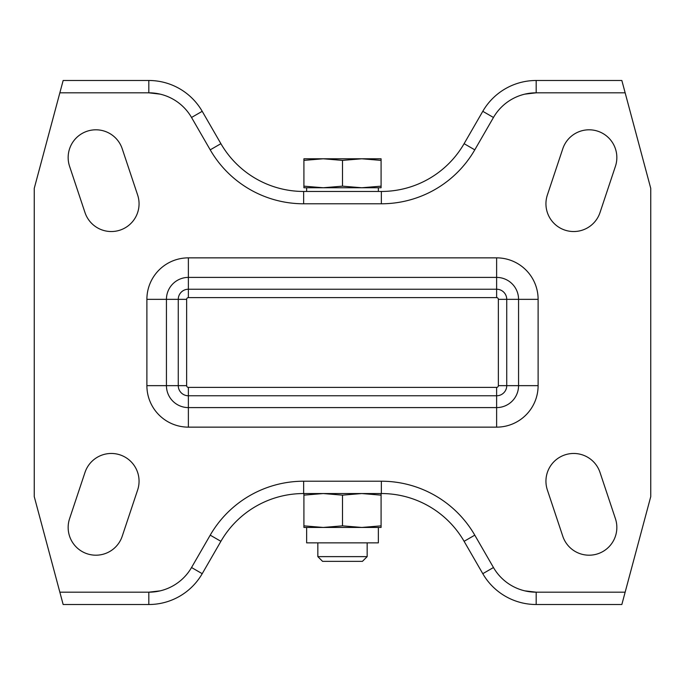 <?xml version="1.0" encoding="UTF-8"?>
<svg xmlns="http://www.w3.org/2000/svg" width="685" height="685" viewBox="0 0 685 685"><rect width="100%" height="100%" fill="white"/><g stroke="black" fill="none" stroke-linecap="round" stroke-linejoin="round"><path stroke-width="1.03" d="M381.083 160.384L381.083 158.783L303.917 158.783L303.917 160.384L323.209 158.783L342.5 160.384L361.791 158.783L381.083 160.384L381.083 186.157L361.791 187.758L342.5 186.157L323.209 187.758L378.351 187.758L378.351 191.457M317.84 542.862L317.84 556.631L367.16 556.631L367.16 542.862M317.84 556.631L322.567 561.357L362.433 561.357L367.16 556.631M306.649 527.45L306.649 542.862L378.351 542.862L378.351 527.45L361.791 527.45L342.5 525.849L323.209 527.45L381.083 527.45L381.083 525.849L361.791 527.45M303.917 493.542L303.917 495.144L323.209 493.542L342.5 495.144L361.791 493.542L381.083 495.144L381.083 493.542M381.083 495.144L381.083 525.849M342.5 495.144L342.5 525.849M303.917 495.144L303.917 527.45L323.209 527.45L303.917 525.849M361.791 187.758L381.083 187.758L381.083 186.157M342.5 160.384L342.5 186.157M303.917 160.384L303.917 187.758L323.209 187.758L303.917 186.157M625.148 92.817L621.843 80.487L536.175 80.487A61.65 61.65 0 0 0 482.788 111.312L464.105 143.679A95.557 95.557 0 0 1 381.348 191.457L303.652 191.457A95.557 95.557 0 0 1 220.895 143.679L202.212 111.312A61.65 61.65 0 0 0 148.825 80.487L63.157 80.487L34.25 188.375L34.25 496.625L63.157 604.512L148.825 604.512A61.65 61.65 0 0 0 202.212 573.688L220.895 541.321A95.557 95.557 0 0 1 303.652 493.542L381.348 493.542A95.557 95.557 0 0 1 464.105 541.321L482.788 573.688A61.65 61.65 0 0 0 536.175 604.512L621.843 604.512L650.75 496.625L650.75 188.375L625.148 92.817L536.175 92.817L524.804 94.145M615.421 518.673L600.009 472.436A27.742 27.742 0 0 0 564.911 454.891A27.742 27.742 0 0 0 547.366 489.989L562.779 536.227A27.742 27.742 0 0 0 597.877 553.771A27.742 27.742 0 0 0 615.421 518.673M562.779 148.773L547.366 195.011A27.742 27.742 0 0 0 564.911 230.109A27.742 27.742 0 0 0 600.009 212.564L615.421 166.327A27.742 27.742 0 0 0 597.877 131.229A27.742 27.742 0 0 0 562.779 148.773M84.991 472.436L69.579 518.673A27.742 27.742 0 0 0 87.123 553.771A27.742 27.742 0 0 0 122.221 536.227L137.634 489.989A27.742 27.742 0 0 0 120.089 454.891A27.742 27.742 0 0 0 84.991 472.436M137.634 195.011L122.221 148.773A27.742 27.742 0 0 0 87.123 131.229A27.742 27.742 0 0 0 69.579 166.327L84.991 212.564A27.742 27.742 0 0 0 120.089 230.109A27.742 27.742 0 0 0 137.634 195.011M536.175 604.512L536.175 592.183L524.804 590.855M160.196 590.855L148.825 592.183L148.825 604.512M148.825 80.487L148.825 92.817L160.196 94.145M536.175 80.487L536.175 92.817A49.32 49.32 0 0 0 493.465 117.477L482.788 111.312M464.105 143.679L474.782 149.844L493.465 117.477M381.348 191.457L381.348 203.787A107.887 107.887 0 0 0 474.782 149.844M303.652 191.457L303.652 203.787L381.348 203.787M220.895 143.679L210.218 149.844A107.887 107.887 0 0 0 303.652 203.787M202.212 111.312L191.535 117.477L210.218 149.844M59.852 92.817L148.825 92.817A49.32 49.32 0 0 1 191.535 117.477M381.348 493.542L381.348 481.212L303.652 481.212L303.652 493.542M303.652 481.212A107.887 107.887 0 0 0 210.218 535.156L220.895 541.321M464.105 541.321L474.782 535.156A107.887 107.887 0 0 0 381.348 481.212M210.218 535.156L191.535 567.522L202.212 573.688M482.788 573.688L493.465 567.522L474.782 535.156M191.535 567.522A49.32 49.32 0 0 1 148.825 592.183L59.852 592.183M625.148 592.183L536.175 592.183A49.32 49.32 0 0 1 493.465 567.522M188.375 427.14L188.375 395.767L496.625 395.767A10.112 10.112 0 0 0 506.737 385.655L498.355 385.655L498.355 299.345A1.73 1.73 0 0 0 496.625 297.615L496.625 289.233L188.375 289.233L188.375 257.86A41.485 41.485 0 0 0 146.89 299.345L146.89 385.655A41.485 41.485 0 0 0 188.375 427.14L496.625 427.14L496.625 387.385L188.375 387.385A1.73 1.73 0 0 1 186.645 385.655L186.645 299.345A1.73 1.73 0 0 1 188.375 297.615L188.375 289.233A10.112 10.112 0 0 0 178.263 299.345L186.645 299.345M496.625 427.14A41.485 41.485 0 0 0 538.11 385.655L518.562 385.655A21.937 21.937 0 0 1 496.625 407.592L188.375 407.592A21.937 21.937 0 0 1 166.438 385.655L186.645 385.655M498.355 299.345L506.737 299.345L506.737 385.655L518.562 385.655L518.562 299.345A21.937 21.937 0 0 0 496.625 277.408L496.625 257.86A41.485 41.485 0 0 1 538.11 299.345L538.11 385.655M498.355 385.655A1.73 1.73 0 0 1 496.625 387.385M538.11 299.345L506.737 299.345A10.112 10.112 0 0 0 496.625 289.233L496.625 277.408L188.375 277.408A21.937 21.937 0 0 0 166.438 299.345L178.263 299.345L178.263 385.655A10.112 10.112 0 0 0 188.375 395.767L188.375 387.385M496.625 297.615L188.375 297.615M146.89 385.655L166.438 385.655L166.438 299.345L146.89 299.345M188.375 257.86L496.625 257.86M306.649 187.758L306.649 191.457"/></g></svg>
